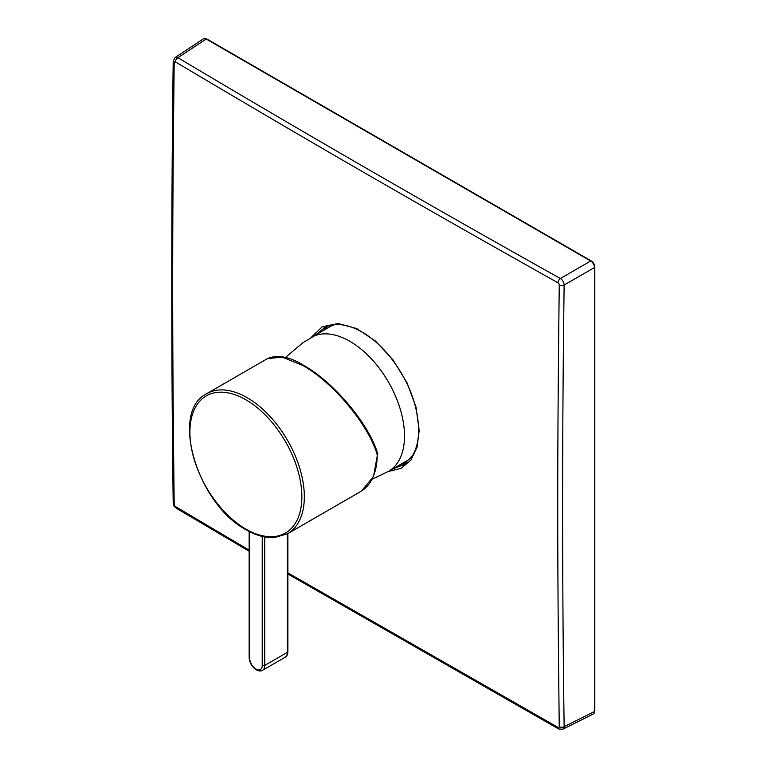 <?xml version="1.0" encoding="UTF-8"?>
<svg xmlns="http://www.w3.org/2000/svg" width="768" height="768" viewBox="0 0 768 768"><rect width="100%" height="100%" fill="white"/><g stroke="black" fill="none" stroke-linecap="round" stroke-linejoin="round"><path stroke-width="1.15" d="M311.021 337.565A77.309 44.64 60 0 1 311.184 337.469A77.309 44.64 60 0 1 382.608 372.806A77.309 44.64 60 0 1 397.814 462.384A77.309 44.64 60 0 1 388.493 471.379L406.714 460.858A77.309 44.64 -120 0 0 411.264 457.517M334.57 324.672A77.309 44.64 -120 0 0 329.405 326.947L303.053 342.605L285.35 357.523M175.133 57.514L203.424 38.813A5.328 3.072 59.3 0 1 203.434 38.813A5.328 3.072 59.3 0 1 206.189 39.014L590.698 261.005A5.328 3.034 60 0 1 594.47 267.533L594.47 711.533A5.328 3.072 60.7 0 1 593.261 714.019A5.328 3.072 60.7 0 1 593.261 714.029L562.915 729.178A5.328 3.072 -118.2 0 0 564.144 726.672C562.109 580.589 562.109 433.382 564.144 285.043A5.328 2.966 -120 0 0 560.371 278.515C430.992 206.17 303.504 132.557 177.917 57.706A5.328 3.072 -121.8 0 0 175.133 57.514A5.328 3.072 -121.8 0 0 175.123 57.514L173.194 61.238C171.293 209.635 171.293 356.88 173.194 502.954L173.194 502.954C174.202 506.918 173.251 505.286 176.189 508.147L249.139 551.251M287.885 572.88L557.99 727.411A1.776 1.027 -121.4 0 0 559.248 726.682C557.232 554.4 557.232 459.6 559.248 284.976A1.776 1.056 -120 0 0 557.981 282.797C417.36 203.894 312.298 143.242 175.45 61.939A1.776 1.027 -118.6 0 0 174.192 62.669C172.176 237.206 172.176 332.141 174.192 504.384A1.776 0.998 -120 0 0 175.459 506.563A3.552 2.083 120.6 0 0 176.189 508.147M557.99 727.411A3.552 2.026 119.3 0 0 558.72 728.995L562.915 729.178M174.192 504.384A3.552 2.083 179.3 0 1 173.194 502.954M174.192 62.669A3.552 2.026 -179.4 0 1 173.194 61.238M175.45 61.939A3.552 2.083 -59.3 0 1 177.917 57.706L206.189 39.014A1.066 0.614 120 0 1 206.976 39.437M557.981 282.797A3.552 2.026 -60.7 0 1 560.371 278.515L590.698 261.005A1.066 0.614 120 0 1 591.264 260.938L206.755 38.947C204.874 38.218 203.77 38.17 203.434 38.813M559.248 284.976A3.552 2.026 0.7 0 0 564.144 285.043L594.47 267.533A1.066 0.614 180 0 0 594.806 267.082L594.806 711.082A1.066 0.614 180 0 1 594.47 711.533L564.144 726.672A3.552 2.083 -0.7 0 1 559.248 726.682M315.686 334.867L325.219 327.187M404.083 464.592L392.986 468.778M323.587 330.307A79.085 45.658 60 0 1 327.878 326.093M406.694 462.605A79.085 45.658 60 0 1 400.896 464.218M206.707 393.686A80.87 46.685 60 0 1 247.142 397.69A80.87 46.685 60 0 1 299.971 468.95A80.87 46.685 60 0 1 287.578 533.75L274.32 537.619C265.469 538.099 256.109 535.498 246.25 529.834C197.568 504.528 169.392 411.533 206.707 393.686L267.475 358.598L282.211 357.13L302.88 365.501C334.301 383.126 369.35 426.288 377.222 454.858A1.776 1.027 0.2 0 0 377.741 454.138A1.776 1.027 0.2 0 0 377.702 453.926M372.182 479.222L388.493 471.379A77.309 44.64 60 0 1 388.33 471.475L401.165 468.365L410.88 460.099L417.034 447.302L419.174 430.579A1.776 1.027 180 0 1 418.646 429.85L418.646 429.85C418.598 440.112 416.621 448.579 412.714 455.27L403.277 465.101M591.485 261.427A1.066 0.614 120 0 0 591.264 260.938C593.213 261.965 594.394 264.01 594.806 267.082A1.066 0.614 180 0 0 594.499 266.65M594.499 710.64A1.066 0.614 180 0 1 594.806 711.082L593.261 714.019M175.459 506.563L249.139 550.138M311.002 337.574L322.282 326.746L338.15 323.53L356.563 328.522L375.427 341.002L393.062 359.962L407.04 382.819L416.006 407.03L419.174 430.579M267.475 358.598C277.488 354.365 289.584 356.64 303.773 365.414C334.934 382.963 369.542 425.194 377.664 453.61L377.664 453.61A1.776 1.286 162.8 0 1 377.222 454.858A80.87 46.685 -120 0 1 360.47 491.654L287.568 533.75A80.87 46.685 60 0 1 287.568 533.75M303.773 365.414A1.776 1.027 120 0 0 302.88 365.501M245.885 399.802A79.171 45.706 60 0 1 301.862 496.762A79.171 45.706 60 0 1 245.885 529.085A79.171 45.706 60 0 1 189.907 432.125A79.171 45.706 60 0 1 245.885 399.802M249.667 531.686L249.667 658.166A8.89 5.126 -120 0 0 255.946 669.043A8.89 5.126 -120 0 0 262.234 665.414L262.234 536.438M262.234 665.414A1.776 1.027 0 0 0 264.739 665.414A10.666 6.154 60 0 1 262.531 670.301C261.005 671.309 258.931 671.165 256.31 669.859C251.923 666.874 249.533 662.736 249.139 657.437A1.776 1.027 180 0 0 249.667 658.166M264.739 536.986L264.739 665.414L287.366 652.358L287.366 533.866M287.885 533.568L287.885 651.629A1.776 1.027 180 0 1 287.366 652.358A10.666 6.154 -120 0 1 285.158 657.245L262.531 670.301M287.885 573.984L558.72 728.995M324.01 327.811C331.094 323.971 339.59 323.52 349.507 326.477C363.072 330.787 376.176 340.358 388.8 355.162C407.923 379.104 417.869 403.997 418.646 429.85M377.664 453.61L373.517 476.477L361.392 491.098M249.139 531.418L249.139 657.437M287.885 651.629C287.702 654.547 286.8 656.419 285.158 657.245"/></g></svg>
